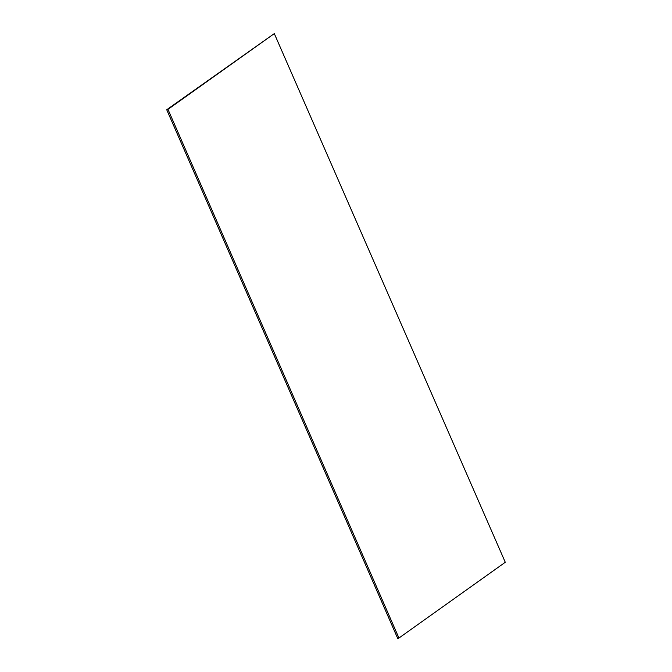 <?xml version="1.0" encoding="UTF-8"?>
<svg xmlns="http://www.w3.org/2000/svg" width="672" height="672" viewBox="0 0 672 672"><rect width="100%" height="100%" fill="white"/><g stroke="black" fill="none" stroke-linecap="round" stroke-linejoin="round"><path stroke-width="1.01" d="M274.302 33.6L505.277 562.271L398.941 638.03L397.698 638.4L166.723 109.729L274.302 33.6L167.975 109.36L398.941 638.03M167.975 109.36L166.723 109.729"/></g></svg>
